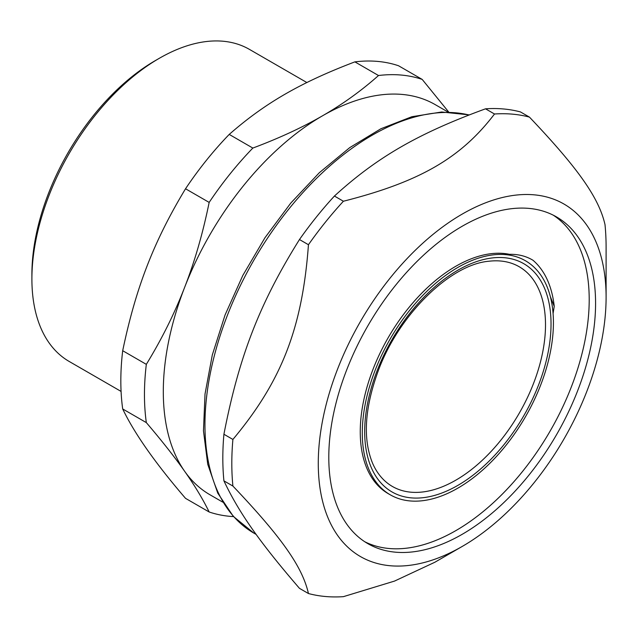 <?xml version="1.0" encoding="UTF-8"?>
<svg xmlns="http://www.w3.org/2000/svg" width="638" height="638" viewBox="0 0 638 638"><rect width="100%" height="100%" fill="white"/><g stroke="black" fill="none" stroke-linecap="round" stroke-linejoin="round"><path stroke-width="0.96" d="M589.209 299.597A188.641 108.915 120 0 0 553.266 215.173A188.641 108.915 120 0 1 550.139 431.065A188.641 108.915 120 0 1 364.737 541.726A188.641 108.915 120 0 0 508.933 487.225A188.641 108.915 120 0 0 589.209 299.597M509.499 254.323A135.144 78.027 120 0 0 382.17 348.811A135.144 78.027 120 0 0 388.239 493.652L390.289 494.833A135.144 78.027 -60 0 1 381.891 354.704A135.144 78.027 -60 0 1 505.2 254.602C515.775 253.549 525.05 255.447 533.025 260.288A140.153 80.922 120 0 1 554.239 306.384L550.339 296.598A135.144 78.027 -60 0 1 505.344 446.137A135.144 78.027 -60 0 1 390.289 494.833M553.082 313.481L554.239 306.384M489.139 261.213A126.85 73.234 -60 0 1 519.236 413.225A126.85 73.234 -60 0 1 372.544 463.172C362.711 438.992 364.593 408.248 378.198 370.941C398.973 314.231 450.707 264.228 489.139 261.213M505.2 254.602A135.144 78.027 -60 0 1 550.339 296.598M447.948 111.977L435.196 104.616A225.246 130.048 120 0 0 322.573 115.773A225.246 130.048 120 0 0 184.637 287.363A225.246 130.048 120 0 0 163.304 391.636A225.246 130.048 120 0 0 184.637 471.275A225.246 130.048 120 0 0 209.95 494.753L222.702 502.114M185.53 498.35C155.337 463.212 134.395 433.417 122.695 408.958L146.325 422.603C161.805 440.714 174.573 456.936 184.637 471.275C194.749 485.646 202.924 499.219 209.16 511.987L185.53 498.35M122.695 350.709C135.926 287.443 153.806 241.363 185.53 188.768L209.16 202.413C202.924 233.053 194.749 261.373 184.637 287.363C174.573 313.378 161.805 339.041 146.325 364.354L122.695 350.709A242.137 139.802 120 0 0 120.829 380.91A242.137 139.802 120 0 0 122.695 408.958M229.217 134.419C264.922 103.133 300.681 82.485 354.88 61.87L378.509 75.515C361.419 90.716 342.773 104.13 322.573 115.773C302.42 127.433 279.173 138.199 252.847 148.064L229.217 134.419A242.137 139.802 120 0 0 185.53 188.768M448.681 112.001L422.196 79.415L398.567 65.77A242.137 139.802 120 0 0 354.88 61.87M422.196 79.415A242.137 139.802 120 0 0 378.509 75.515M252.847 148.064A242.137 139.802 120 0 0 209.16 202.413M146.325 364.354A242.137 139.802 120 0 0 146.325 422.603M209.16 511.987A242.137 139.802 120 0 0 233.508 516.597M306.862 82.541L249.418 49.373A180.195 104.034 120 0 0 159.317 58.297L155.337 60.594A174.565 100.788 120 0 0 31.9 274.396L31.9 278.997A180.195 104.034 120 0 0 69.223 361.483L121.076 391.421M159.317 58.297A180.195 104.034 120 0 0 31.9 278.997M308.449 593.531L299.469 588.348C259.674 542.164 239.035 512.8 223.914 480.861L232.902 486.052C281.725 537.451 302.364 566.815 308.449 593.531A264.666 152.809 120 0 0 343.404 596.658L394.531 581.082L434.885 562.23L462.191 546.463A203.522 117.504 120 0 0 606.1 297.196A203.522 117.504 120 0 0 462.183 214.113A203.522 117.504 120 0 0 318.274 463.379A203.522 117.504 120 0 0 462.191 546.463M223.914 434.255C239.035 356.371 259.674 303.178 299.469 239.537L308.449 244.721C302.364 327.828 281.725 381.022 232.902 439.446L223.914 434.255A264.666 152.809 120 0 0 222.821 458.188A264.666 152.809 120 0 0 223.914 480.861M494.506 114.003C460.963 158.049 419.692 181.878 343.404 201.241L334.424 196.049C376.994 157.227 418.273 133.398 485.518 108.819L494.506 114.003A264.666 152.809 120 0 1 529.46 117.121L520.472 111.937A264.666 152.809 120 0 0 485.518 108.819M606.1 297.196L606.1 247.281A264.666 152.809 120 0 0 605.007 224.608C598.923 197.884 578.291 168.528 529.46 117.121M343.404 201.241A264.666 152.809 120 0 0 308.449 244.721M334.424 196.049A264.666 152.809 120 0 0 299.469 239.537M232.902 439.446A264.666 152.809 120 0 0 231.809 463.379A264.666 152.809 120 0 0 232.902 486.052M328.793 457.302A188.641 108.915 120 0 0 367.863 543.656A188.641 108.915 120 0 0 556.511 434.741A188.641 108.915 120 0 0 556.503 216.92A188.641 108.915 120 0 0 411.135 267.458A188.641 108.915 120 0 0 328.793 457.302M376.922 371.22A131.771 76.074 120 0 0 458.355 485.095A131.771 76.074 120 0 0 538.305 277.059A131.771 76.074 120 0 0 376.922 371.22M469.241 114.888L441.655 112.001L411.877 116.714L380.91 128.748L349.744 147.617L319.367 172.675L290.8 203.043L264.985 237.695L242.823 275.433L225.062 314.973L212.31 354.951L205.021 394.021L203.466 430.857L207.733 464.257L217.757 493.11L233.325 516.389L253.94 533.153A236.507 136.548 -60 0 1 204.958 424.884A236.507 136.548 -60 0 1 295.458 201.058A236.507 136.548 -60 0 1 469.01 114.976M253.94 533.153L256.157 534.437"/></g></svg>
